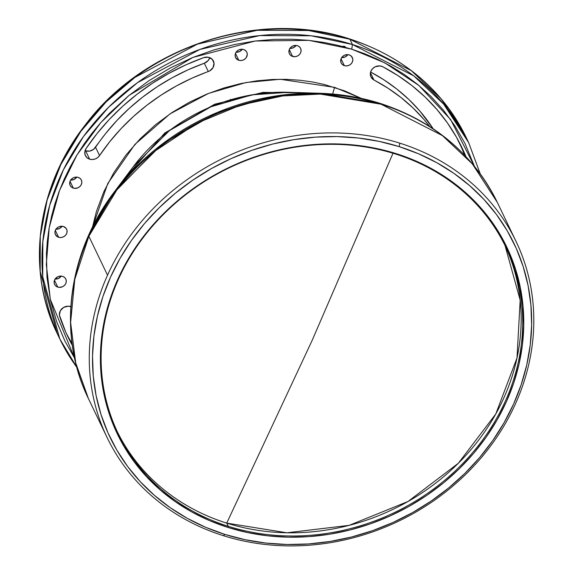 <?xml version="1.0" encoding="UTF-8"?>
<svg xmlns="http://www.w3.org/2000/svg" width="574" height="574" viewBox="0 0 574 574"><rect width="100%" height="100%" fill="white"/><g stroke="black" fill="none" stroke-linecap="round" stroke-linejoin="round"><path stroke-width="0.86" d="M117.24 431.583A215.063 191.149 154.4 0 0 226.723 523.115L312.084 340.54L392.996 153.236L312.084 340.54L226.723 523.115A215.063 191.149 154.4 0 0 458.361 463.24A215.063 191.149 154.4 0 0 505.041 245.55L520.18 300.159L516.995 357.982L495.778 413.976L458.361 463.24L408.028 501.482L349.171 525.354L286.921 532.787L226.723 523.115L228.251 526.293L226.723 523.115A215.063 191.149 154.4 0 1 117.24 431.583M395.558 154.026A215.063 191.149 -25.6 0 1 505.809 247.143A215.063 191.149 -25.6 0 1 460.578 465.729A215.063 191.149 -25.6 0 1 228.251 526.293A215.063 191.149 154.4 0 0 505.393 401.054A215.063 191.149 154.4 0 0 395.558 154.026L396.089 153.61A215.982 191.96 -25.6 0 1 506.39 401.685A215.982 191.96 -25.6 0 1 228.072 527.463L228.251 526.293L228.072 527.463L247.523 532.557L267.599 535.8L288.098 537.164L308.826 536.64L329.591 534.222L350.183 529.938L370.417 523.825L390.076 515.954L408.989 506.39L426.977 495.233L443.846 482.583L459.451 468.571L473.643 453.316L486.271 436.979L497.22 419.716L506.39 401.685L513.694 383.073L519.047 364.045L522.412 344.795L523.753 325.501L523.05 306.351L520.317 287.531L515.581 269.22L508.887 251.599L500.291 234.838L489.887 219.089L477.769 204.509L464.057 191.242L448.882 179.411L432.387 169.129L414.737 160.505L396.089 153.61L376.644 148.515L356.569 145.272L336.07 143.909L315.341 144.44L294.577 146.858L273.985 151.141L253.751 157.247L234.092 165.118L215.171 174.683L197.191 185.84L180.322 198.489L164.716 212.509L150.524 227.756L137.896 244.094L126.947 261.357L117.77 279.387L110.473 297.999L105.121 317.027L101.756 336.278L100.414 355.571L101.117 374.722L103.851 393.542L108.586 411.852L115.281 429.474L123.876 446.242L134.28 461.991L146.399 476.564L160.11 489.837L175.285 501.662L191.781 511.943L209.431 520.568L228.072 527.463A215.982 191.96 -25.6 0 1 117.77 279.387A215.982 191.96 -25.6 0 1 396.089 153.61L395.558 154.026A215.063 191.149 154.4 0 0 118.416 279.265A215.063 191.149 154.4 0 0 228.251 526.293A215.063 191.149 -25.6 0 1 117.993 433.176A215.063 191.149 -25.6 0 1 163.224 214.59A215.063 191.149 -25.6 0 1 395.558 154.026M223.336 535.671L224.943 534.43A224.025 199.113 -25.6 0 1 110.538 277.106A224.025 199.113 -25.6 0 1 399.224 146.643L399.748 143.141A226.766 201.546 154.4 0 0 107.525 275.197A226.766 201.546 154.4 0 0 223.336 535.671A226.766 201.546 -25.6 0 1 107.08 437.488A226.766 201.546 -25.6 0 1 107.525 275.197A226.766 201.546 -25.6 0 1 399.748 143.141A226.766 201.546 -25.6 0 1 515.997 241.324A226.766 201.546 -25.6 0 1 515.56 403.608A226.766 201.546 -25.6 0 1 223.336 535.671A226.766 201.546 154.4 0 0 515.56 403.608A226.766 201.546 154.4 0 0 399.748 143.141L399.224 146.643A224.025 199.113 -25.6 0 1 513.63 403.967A224.025 199.113 -25.6 0 1 224.943 534.43L223.336 535.671M380.031 103.363L381.079 104.217L380.031 103.363L319.926 93.282L271.538 96.676L217.331 112.454L162.277 144.017L114.334 191.91L88.826 234.967A225.977 200.843 -25.6 0 1 114.334 191.91A225.977 200.843 -25.6 0 1 319.926 93.282A225.977 200.843 -25.6 0 1 380.031 103.363L380.261 103.413C434.224 121.164 473.249 154.162 497.328 202.4A226.766 201.546 154.4 0 0 381.079 104.217A226.766 201.546 154.4 0 0 88.855 236.28L107.525 275.197L88.855 236.28L116.845 189.944L154.363 151.471L197.155 123.058L241.023 104.949L282.752 95.93L320.421 94.093L381.079 104.217L442.389 135.586L472.323 163.855L497.328 202.4L515.997 241.324M288.5 92.285A170.665 151.687 154.4 0 0 133.225 166.769L169.438 130.599L211.01 106.764L251.95 94.853L288.5 92.285L319.926 93.282C340.791 93.957 360.903 97.336 380.261 103.413M349.179 54.889A6.221 5.525 -25.6 0 1 352.364 57.587A6.221 5.525 -25.6 0 1 351.058 63.901A6.221 5.525 -25.6 0 1 344.343 65.658L341.049 58.792L344.343 65.658A6.221 5.525 -25.6 0 1 341.15 62.961A6.221 5.525 -25.6 0 1 342.463 56.647A6.221 5.525 -25.6 0 1 349.179 54.889L346.854 54.63L344.515 55.226L342.513 56.589L341.164 58.512L340.762 61.798L341.638 63.771L343.295 65.206L345.476 65.895L347.858 65.723L350.068 64.726L351.776 63.047L352.716 60.952L352.752 58.749L351.137 55.972L349.179 54.889M341.673 57.601A6.221 5.525 154.4 0 0 347.858 54.638L345.017 57.013L341.487 57.579M78.164 177.366A6.221 5.525 -25.6 0 1 81.35 180.057A6.221 5.525 -25.6 0 1 80.044 186.378A6.221 5.525 -25.6 0 1 73.329 188.129L70.035 181.269L73.329 188.129A6.221 5.525 -25.6 0 1 70.143 185.438A6.221 5.525 -25.6 0 1 71.449 179.117A6.221 5.525 -25.6 0 1 78.164 177.366L75.84 177.101L73.501 177.696L71.506 179.059L70.15 180.989L69.748 184.276L70.631 186.241L72.281 187.684L74.462 188.372L77.992 187.798L79.987 186.435L81.343 184.505L81.838 182.317L81.415 180.186L80.123 178.449L78.164 177.366M70.659 180.078A6.221 5.525 154.4 0 0 76.844 177.108L74.003 179.483L70.48 180.057M89.623 159.17A8.23 7.311 -25.6 0 1 85.404 155.604A8.23 7.311 -25.6 0 1 86.093 148.515A218.536 194.234 -25.6 0 1 203.691 57.63A8.23 7.311 -25.6 0 1 213.42 61.023A8.23 7.311 -25.6 0 1 208.305 71.535L204.315 63.226L187.992 69.849L172.222 77.727L157.125 86.796L142.818 96.984L129.415 108.213L117.01 120.397L105.702 133.448L93.648 149.312L89.766 151.062L85.634 150.854L89.623 159.17L85.634 150.854L85.074 150.653A8.23 7.311 154.4 0 0 85.634 150.854A8.23 7.311 154.4 0 0 95.571 147.267L99.56 155.576A8.23 7.311 -25.6 0 1 89.623 159.17L92.349 159.536L95.133 158.998L97.637 157.628L99.56 155.576A202.077 179.605 -25.6 0 1 208.305 71.535L204.315 63.226A8.23 7.311 154.4 0 0 209.768 57.665L208.226 60.5L204.315 63.226A202.077 179.605 154.4 0 0 95.571 147.267L99.56 155.576L109.691 141.764L120.999 128.712L133.405 116.522L146.808 105.293L161.115 95.112L176.211 86.043L191.981 78.164L209.768 70.86L213.097 67.524L214.03 63.197L212.258 59.344L208.376 57.249L203.691 57.63L186.033 64.797L168.978 73.314L152.655 83.122L137.186 94.136L122.685 106.283L109.275 119.457L97.042 133.57L86.093 148.515L84.844 151.636L85.096 154.837L86.796 157.513L89.623 159.17M297.418 45.683A6.221 5.525 -25.6 0 1 300.604 48.374A6.221 5.525 -25.6 0 1 299.298 54.695A6.221 5.525 -25.6 0 1 292.582 56.446L289.289 49.579L292.582 56.446A6.221 5.525 -25.6 0 1 289.396 53.755A6.221 5.525 -25.6 0 1 290.702 47.434A6.221 5.525 -25.6 0 1 297.418 45.683L295.093 45.418L292.754 46.013L290.76 47.377L289.404 49.307L289.002 52.593L289.884 54.559L291.535 56.001L294.907 56.711L297.246 56.116L299.241 54.752L300.597 52.822L301.092 50.634L300.668 48.503L299.377 46.767L297.418 45.683M289.913 48.388A6.221 5.525 154.4 0 0 296.098 45.425L293.257 47.8L289.734 48.374M63.441 226.508A6.221 5.525 -25.6 0 1 66.627 229.198A6.221 5.525 -25.6 0 1 65.321 235.519A6.221 5.525 -25.6 0 1 58.605 237.27L55.312 230.404L58.605 237.27A6.221 5.525 -25.6 0 1 55.413 234.579A6.221 5.525 -25.6 0 1 56.726 228.258A6.221 5.525 -25.6 0 1 63.441 226.508L61.117 226.242L58.778 226.838L56.776 228.201L55.427 230.124L54.925 232.319L55.355 234.45L57.558 236.825L59.739 237.507L62.121 237.342L64.331 236.344L66.039 234.666L66.979 232.563L67.015 230.361L66.139 228.395L63.441 226.508M55.936 229.213A6.221 5.525 154.4 0 0 62.121 226.249L59.28 228.624L55.75 229.198M243.613 49.508A6.221 5.525 -25.6 0 1 246.798 52.198A6.221 5.525 -25.6 0 1 245.493 58.519A6.221 5.525 -25.6 0 1 238.777 60.27L235.483 53.404L238.777 60.27A6.221 5.525 -25.6 0 1 235.591 57.579A6.221 5.525 -25.6 0 1 236.897 51.258A6.221 5.525 -25.6 0 1 243.613 49.508L241.288 49.242L238.949 49.838L236.954 51.201L235.598 53.124L235.103 55.319L235.527 57.45L237.729 59.818L239.91 60.507L242.293 60.342L244.502 59.337L246.21 57.665L247.286 54.451L246.863 52.327L245.572 50.591L243.613 49.508M236.108 52.212A6.221 5.525 154.4 0 0 242.293 49.249L239.451 51.624L235.928 52.198M62.609 276.352A6.221 5.525 -25.6 0 1 65.802 279.05A6.221 5.525 -25.6 0 1 64.489 285.364A6.221 5.525 -25.6 0 1 57.773 287.115L54.48 280.256L57.773 287.115A6.221 5.525 -25.6 0 1 54.587 284.424A6.221 5.525 -25.6 0 1 55.893 278.103A6.221 5.525 -25.6 0 1 62.609 276.352L60.284 276.094L57.945 276.682L55.176 278.957L54.236 281.059L54.2 283.262L55.075 285.235L56.733 286.67L58.914 287.359L62.437 286.785L64.439 285.422L65.788 283.499L66.29 281.303L65.859 279.172L64.568 277.436L62.609 276.352M55.111 279.064A6.221 5.525 154.4 0 0 61.289 276.094L58.455 278.476L54.925 279.043M352.436 44.514L349.896 39.226A226.766 201.546 154.4 0 0 104.92 103.09A226.766 201.546 154.4 0 0 57.235 333.573A226.766 201.546 154.4 0 0 58.526 336.206L57.235 333.573L40.194 271.459L40.288 236.273L47.14 200.068L60.851 164.53L80.869 131.338L106.068 101.95L134.94 77.382L197.312 44.169L257.174 30.293L308.568 30.494L349.896 39.226L411.214 70.595L441.148 98.864L466.153 137.408A226.766 201.546 154.4 0 0 349.896 39.226L352.436 44.514A226.766 201.546 -25.6 0 1 468.693 142.704L443.688 104.152L413.754 75.883L352.436 44.514L351.74 49.192L384.824 62.86L418.941 85.512L450.619 119.571L474.411 166.273L464.918 143.349L454.816 125.713L443.358 110.072L430.923 96.403L417.865 84.622L404.469 74.606L390.987 66.218L377.613 59.287L364.497 53.669L351.74 49.192L352.436 44.514L311.108 35.782L259.713 35.581L199.852 49.457L137.473 82.678L108.601 107.238L83.409 136.626L63.391 169.818L49.68 205.363L42.828 241.561L42.727 276.754L59.768 338.868A226.766 201.546 -25.6 0 1 107.46 108.378A226.766 201.546 -25.6 0 1 352.436 44.514M76.816 367.31A226.766 201.546 -25.6 0 1 59.768 338.861L57.235 333.573C25.586 269.328 36.793 186.45 85.232 124.981C144.218 46.229 259.147 8.775 349.573 38.903C403.379 56.618 442.238 89.458 466.153 137.408L468.693 142.704L480.23 173.829M460.104 143.988L464.61 155.174A218.536 194.234 154.4 0 0 459.946 143.643M433.14 128.712L419.938 111.126L409.04 99.654L397.014 89.2L383.949 79.851L370.603 72.023A202.077 179.605 154.4 0 1 433.14 128.712M65.974 332.633A218.536 194.234 154.4 0 0 72.051 343.489L69.468 339.098M74.577 358.076L50.333 299.391L46.307 264.585L49.199 227.706L59.509 190.503L77.009 154.894L100.737 122.693L129.164 95.291L192.85 57.443L255.236 41.012L308.905 40.359L351.74 49.192L338.624 45.525L324.324 42.519L308.812 40.352L292.066 39.233L274.107 39.376L255.007 41.041L234.888 44.471L213.944 49.909L192.462 57.601L170.787 67.732L149.362 80.41L128.684 95.686L109.304 113.458L100.271 123.231L91.768 133.534L83.854 144.332L76.593 155.568L70.042 167.192L64.231 179.124L59.201 191.307L54.982 203.655L51.595 216.118L49.041 228.603L47.326 241.037L46.422 253.371L47.003 277.429L50.534 300.317L56.661 321.67L64.991 341.236L74.577 358.076M71.262 306.789L68.256 306.186L63.657 307.406L60.335 310.735L59.402 315.061L65.823 332.289L72.302 345.354A218.536 194.234 -25.6 0 1 67.919 336.816A218.536 194.234 -25.6 0 1 59.703 316.475A8.23 7.311 -25.6 0 1 62.143 308.496A8.23 7.311 -25.6 0 1 70.796 306.609M382.808 66.771A218.536 194.234 -25.6 0 1 461.998 147.769A218.536 194.234 -25.6 0 1 465.909 156.537L456.452 137.179L447.361 122.85L436.879 109.433L425.09 97.02L412.082 85.72L397.947 75.61L382.808 66.771L379.895 65.924L375.238 66.771L372.634 68.629L370.897 71.205L370.309 74.118L370.94 76.916L373.932 79.987A8.23 7.311 -25.6 0 1 370.955 76.938A8.23 7.311 -25.6 0 1 373.2 68.091A8.23 7.311 -25.6 0 1 382.808 66.771M370.438 72.704L373.932 79.987A202.077 179.605 -25.6 0 1 429.596 126.38L423.928 119.435L413.029 107.962L400.996 97.515L387.931 88.166L373.932 79.987L370.438 72.704M345.189 46.58A6.221 5.525 154.4 0 0 342.111 46.415M92.45 227.304L107.804 183.479L134.904 144.411L170.04 113.853L208.477 93.418L246.052 82.52L280.227 79.277L334.585 87.356L332.604 94.036L334.585 87.356L361.19 98.348L344.823 90.943L324.066 84.414L312.593 81.996L300.145 80.26L286.706 79.363L272.298 79.477L256.973 80.812L240.829 83.56L224.025 87.93L206.784 94.1L189.398 102.229L172.2 112.404L155.611 124.658L140.063 138.922L125.993 155.03L113.824 172.709L103.894 191.608L96.482 211.297L92.457 227.261M304.206 92.787L263.057 92.385L214.654 104.217L164.76 133.025L123.783 179.339L164.76 133.025L214.654 104.217L263.057 92.385L304.206 92.787M107.08 437.488L88.41 398.564L75.718 362.868L70.624 322.488L74.778 279.394L88.855 236.28A226.766 201.546 154.4 0 0 88.41 398.564C57.063 334.864 67.51 253.091 114.334 191.91L133.225 166.769M224.943 534.43L205.607 527.276L187.296 518.329L170.191 507.667L154.449 495.398L140.228 481.636L127.658 466.511L116.866 450.181L107.948 432.789L101.002 414.507L96.088 395.515L93.253 375.999L92.529 356.138L93.921 336.12L97.408 316.152L102.961 296.421L110.538 277.106L120.045 258.408L131.41 240.499L144.505 223.559L159.22 207.738L175.407 193.194L192.914 180.078L211.562 168.505L231.186 158.582L251.584 150.417L272.564 144.081L293.924 139.64L315.456 137.129L336.967 136.583L358.226 137.997L379.048 141.362L399.224 146.643L418.561 153.796L436.871 162.743L453.977 173.405L469.719 185.682L483.939 199.443L496.51 214.561L507.301 230.899L516.22 248.284L523.165 266.566L528.08 285.558L530.914 305.074L531.639 324.941L530.247 344.952L526.76 364.921L521.206 384.659L513.63 403.967L504.123 422.665L492.757 440.574L479.656 457.521L464.947 473.335L448.76 487.878L431.253 500.994L412.606 512.575L392.982 522.491L372.583 530.656L351.604 536.991L330.244 541.433L308.704 543.944L287.201 544.489L265.941 543.076L245.12 539.711L224.943 534.43M59.768 338.868L76.823 367.346M308.202 94.036L303.015 93.354M230.454 99.331L230.848 99.74"/></g></svg>
